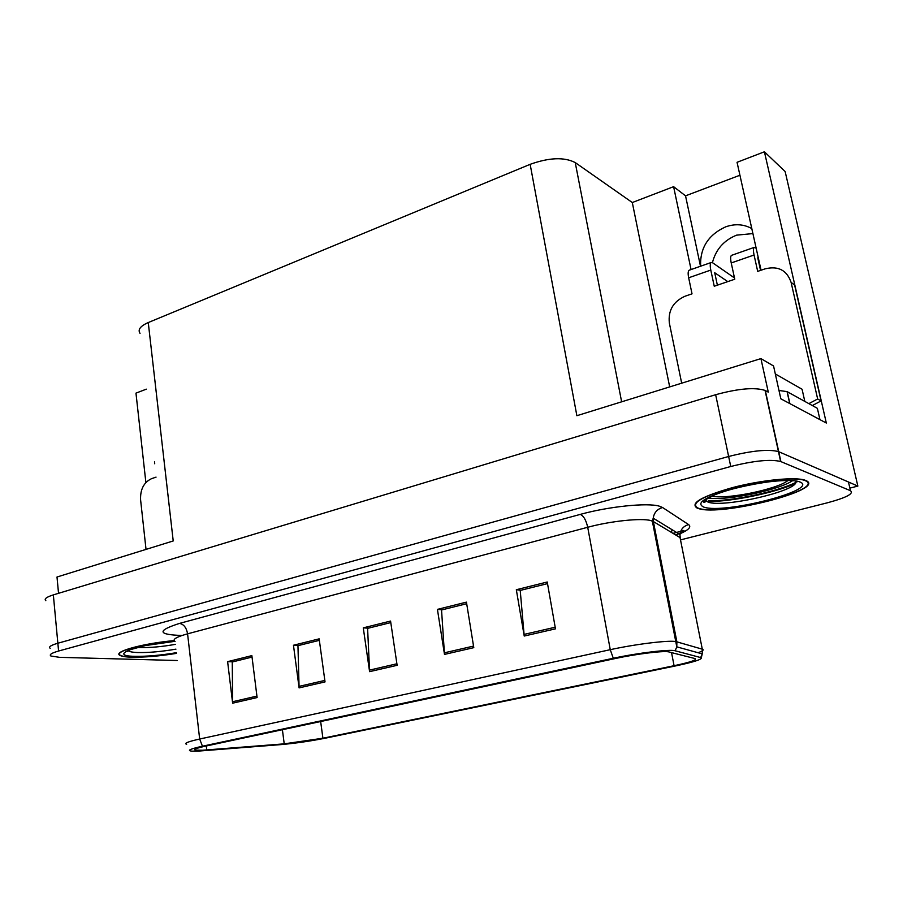 <?xml version="1.0" encoding="UTF-8"?>
<svg xmlns="http://www.w3.org/2000/svg" width="903" height="903" viewBox="0 0 903 903"><rect width="100%" height="100%" fill="white"/><g stroke="black" fill="none" stroke-linecap="round" stroke-linejoin="round"><path stroke-width="1.35" d="M761.06 270.223L737.051 162.303L764.412 151.794L785.147 171.547L857.85 486.085L778.454 451.579C768.205 449.028 751.601 450.665 728.642 456.489L57.86 643.229C50.85 645.25 48.299 646.954 50.207 648.32C48.299 646.954 50.85 645.25 57.86 643.229L728.642 456.489C751.601 450.665 768.205 449.028 778.454 451.579L848.47 481.999L850.468 490.701L780.621 461.489C770.383 459.063 753.757 460.733 730.741 466.501L58.582 651.029C51.561 653.027 49.01 654.698 50.918 656.018L59.587 657.339L177.225 660.511M712.422 262.649C715.842 249.454 723.913 240.277 736.622 235.141L752.944 233.584M751.838 228.594C743.835 224.181 735.144 223.583 725.775 226.8C708.336 234.735 699.949 247.862 700.615 266.204M703.651 501.458L705.593 501.526M708.2 501.549C731.588 501.673 773.86 493.072 795.012 483.726M764.412 151.794L826.324 423.033L780.824 398.799L773.555 365.986L760.924 358.604L768.284 392.128L765.055 390.412C754.75 387.116 738.282 388.55 715.65 394.713L53.345 594.885C46.414 597.075 43.908 599.016 45.827 600.698M140.033 333.354C137.583 329.663 140.337 326.062 148.261 322.552L530.151 164.323L576.87 415.707L760.924 358.604M58.537 593.316L57.002 577.017L173.218 540.953L148.261 322.552M146.32 389.159L135.969 393.132L145.88 482.529M672.972 533.346L680.636 531.382M682.397 530.93L683.989 530.524M849.87 488.117L857.85 486.085M530.151 164.323C549.216 157.517 564.251 156.93 575.234 162.574L632.303 202.532L669.687 386.913M632.303 202.532L673.604 186.673L691.066 269.557M739.929 175.227L685.535 195.838L673.604 186.673M685.535 195.838L700.491 266.25M174.087 640.622C143.035 643.32 112.186 651.921 120.02 655.409C121.894 656.425 125.788 657.034 131.68 657.203C144.491 657.418 159.402 656.142 176.424 653.388M698.414 508.513C721.023 516.685 828.706 489.144 805.555 480.407L805.363 480.328C796.153 476.581 761.737 479.933 732.694 487.552C701.665 496.436 689.802 503.264 697.116 508.073L698.414 508.513M704.092 500.77L705.988 500.872M708.336 500.928C731.407 501.447 775.948 492.225 795.656 482.699M202.701 750.235L195.477 750.133C193.061 749.479 196.561 748.113 205.963 746.047L615.936 658.389C635.915 654.043 662.486 650.736 668.367 651.808L695.084 658.58C697.477 659.833 690.468 662.204 674.078 665.714L322.913 738.225L284.219 743.846L202.701 750.235M198.795 751.07L280.968 744.603C295.45 743.316 310.384 741.149 325.769 738.09L676.212 665.793C693.876 662.046 702.229 659.359 701.281 657.734L675.139 650.781C670.161 649.065 637.699 652.948 613.295 658.264L202.453 746.217C189.935 749.005 186.481 750.653 192.091 751.149L198.795 751.07M709.408 498.129C727.784 500.725 778.973 490.069 792.687 480.61M555.469 628.849L547.241 582.006L516.324 589.715L524.225 636.039L555.469 628.849M516.324 589.715L520.783 590.269L547.523 583.62L520.218 590.427L524.225 636.039M473.793 647.654L466.433 602.143L437.424 609.378L444.49 654.404L473.793 647.654M437.424 609.378L442.165 609.807L466.693 603.712L441.544 609.976L444.49 654.404M257.107 697.556L251.858 655.623L227.612 661.662L232.635 703.189L257.107 697.556M252.039 657.079L232.252 662.001L232.635 703.189M232.963 661.82L227.612 661.662M325.035 681.912L319.154 638.85L293.464 645.25L299.096 687.883L325.035 681.912M293.464 645.25L298.645 645.487L319.357 640.34L297.956 645.668L299.096 687.883M397.128 665.308L390.559 621.061L363.277 627.856L369.587 671.651L397.128 665.308M390.785 622.596L367.6 628.364L369.587 671.651M390.785 622.585L368.255 628.183L363.277 627.856M680.862 539.802L827.464 502.779C846.416 497.655 854.08 493.636 850.468 490.701M232.963 661.809L252.039 657.068M146.026 549.396L140.575 499.652C140.236 489.324 143.882 482.326 151.546 478.669L156.05 477.134M154.503 461.873L154.718 463.77M175.408 644.347C162.066 646.717 150.259 647.778 139.965 647.564L137.437 647.417M176.412 653.32C159.526 656.063 144.728 657.328 132.019 657.124C126.183 656.944 122.345 656.346 120.483 655.341C112.717 651.876 143.374 643.342 174.121 640.69M681.675 383.188L669.349 323.026C668.017 310.474 673.254 301.546 685.027 296.229L692.025 293.836L688.662 277.785L710.785 270.076C709.95 265.877 710.085 263.349 711.169 262.502L712.569 262.75L734.489 277.955M710.785 270.076L714.25 286.24L734.771 279.219L731.227 262.954L754.061 255.007L757.696 271.374L765.078 268.857C778.205 265.674 786.874 270.178 791.096 282.357L817.655 398.979L821.075 400.932L812.328 405.549M727.762 281.612L714.713 272.74L717.377 285.167M788.116 402.682L819.518 419.41M819.868 419.319L817.373 408.337L787.066 391.62L778.984 390.48M791.096 282.357L794.617 285.032L821.075 400.932M808.851 403.641L817.655 398.979M758.464 258.337L757.764 257.806L760.563 270.392M754.061 255.007C753.17 250.752 753.226 248.212 754.208 247.388L756.206 248.223M731.78 255.267L731.486 255.368C730.459 256.204 730.369 258.732 731.227 262.954M689.463 270.121L689.147 270.234C688.018 271.092 687.849 273.609 688.662 277.785M788.026 480.452C777.686 489.302 725.301 499.935 711.948 496.018M698.945 508.378L697.669 507.937C690.434 503.185 702.173 496.413 732.886 487.631C761.624 480.091 795.678 476.773 804.799 480.486L804.979 480.554C827.927 489.189 721.316 516.46 698.945 508.378M797.925 481.355L796.807 481.931M795.746 482.462C776.433 492.022 731.328 501.391 708.381 500.77M705.977 500.691L704.25 500.601M804.81 401.406L802.078 389.249L775.316 373.944M53.345 594.885L58.582 651.029M715.65 394.713L730.741 466.501M765.326 390.559L780.892 461.602M575.234 162.574L621.636 401.824M181.582 635.464C157.573 634.662 156.896 630.644 179.562 623.397L580.29 514.394C583.631 515.861 586.103 520.151 587.706 527.273L187.576 633.827C176.164 637.01 171.999 639.572 175.08 641.525M580.29 514.394C608.825 506.459 647.654 502.508 659.382 506.188L662.599 507.52L688.617 524.598C691.563 526.844 688.775 529.858 680.252 533.65M675.139 650.781L676.798 646.853L676.866 641.785L653.377 521.562L650.758 520.568C641.243 517.848 610.462 521.076 587.706 527.273L610.259 649.686C635.193 644.178 668.502 640.092 675.862 641.57L702.297 649.178C704.284 649.833 702.873 651.007 698.042 652.711M700.705 657.508L702.241 653.874L702.297 649.178L680.049 537.601L653.377 521.562L653.219 518.187C654.077 512.644 657.203 509.089 662.599 507.52M613.295 658.264L610.259 649.686L199.665 739.026L202.453 746.217M186.661 744.298C183.648 743.406 187.982 741.645 199.665 739.026L187.576 633.827C186.469 627.732 183.806 624.255 179.562 623.397M680.58 540.242L679.891 534.474C680.67 529.327 683.582 526.043 688.617 524.598M674.078 665.714L671.527 652.564M206.742 749.964L206.279 745.98M284.219 743.846L282.402 729.703M322.913 738.225L320.655 721.52M671.426 532.409L672.08 529.711M396.902 663.784L369.44 670.128M324.832 680.422L298.972 686.393M256.926 696.111L232.534 701.744M473.544 646.085L444.31 652.835M555.187 627.235L524.011 634.425M175.938 649.144C161.569 651.605 148.882 652.745 137.911 652.542C132.504 652.35 129.276 651.718 128.203 650.657L128.158 650.6M176.345 652.7C160.678 655.318 146.907 656.515 135.055 656.323C106.757 656.029 136.285 644.37 174.731 641.322M789.809 403.302L787.235 391.71M795.791 481.559C799.369 490.611 723.698 508.096 708.099 502.136L705.051 499.878M703.787 507.102C695.321 503.095 705.13 496.955 733.213 488.704C759.547 481.638 791.513 478.432 799.776 481.92C820.883 489.652 724.003 514.496 703.787 507.102M765.055 390.412L780.621 461.489M195.477 750.133L195.353 749.027M701.281 657.734L702.241 653.874L676.798 646.853L652.327 521.054L653.219 518.187L679.891 534.474L683.086 530.479C684.497 530.422 683.695 531.224 680.693 532.883M680.083 533.188L675.85 535.073M128.215 650.566L127.289 651.526L130.156 649.708L145.304 645.589L174.776 641.344M787.066 391.62L789.651 403.212M754.208 247.388L731.486 255.368M711.169 262.502L689.147 270.234M705.999 499.178L706.011 501.176L705.13 501.831C706.383 502.113 696.755 504.077 713.426 495.375C730.019 487.959 767.685 480.78 784.244 480.498"/></g></svg>
